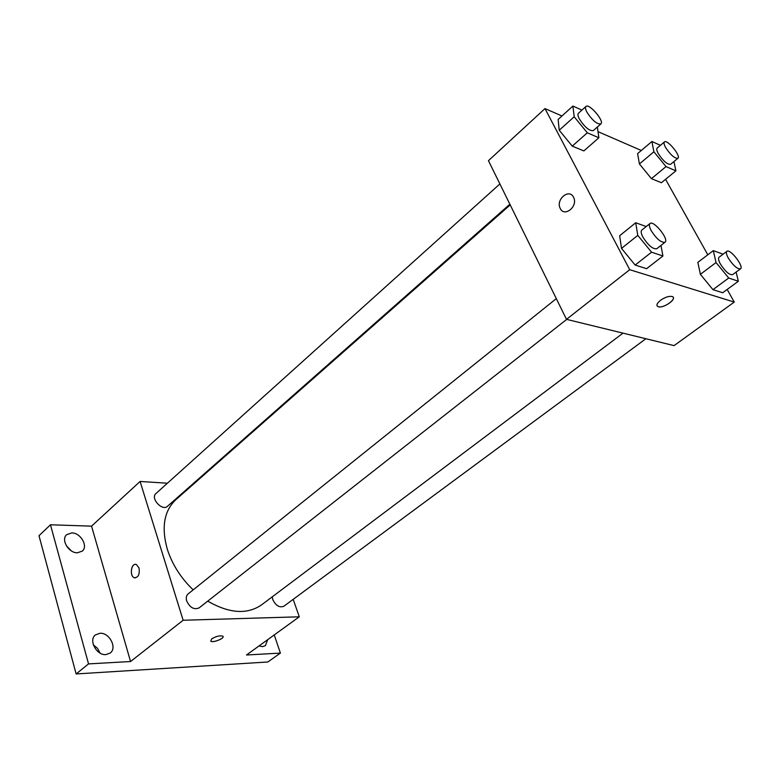 <?xml version="1.0" encoding="UTF-8"?>
<svg xmlns="http://www.w3.org/2000/svg" width="780" height="780" viewBox="0 0 780 780"><rect width="100%" height="100%" fill="white"/><g stroke="black" fill="none" stroke-linecap="round" stroke-linejoin="round"><path stroke-width="1.17" d="M71.175 550.768L66.281 545.63M100.093 653.104L97.5 648.326L93.327 644.836M274.238 634.93L280.4 653.094L267.813 661.996L76.128 673.949L39 535.714L50.466 524.774L91.553 526.149L130.553 661.528L88.54 663.897L76.128 673.949M280.4 653.094L246.499 654.995L299.296 616.804L183.134 620.256L130.553 661.528M211.653 638.908C215.992 636.314 219.677 635.388 222.709 636.119C225.81 637.777 213.272 643.13 210.756 641.228L211.653 638.908M105.924 654.605C96.535 655.609 88.286 640.068 95.433 634.92L99.947 633.272C109.356 632.414 117.458 647.887 110.234 653.026L105.924 654.605M77.376 552.796C68.62 553.117 60.645 539.565 66.68 534.67L71.799 532.906C80.584 532.73 88.413 546.205 82.319 551.09L77.376 552.796M88.54 663.897L50.466 524.774M183.134 620.256L140.088 481.455L91.553 526.149M140.088 481.455L167.407 483.22M191.831 484.799L192.679 484.858M267.686 639.678L265.375 645.674L262.519 646.639L259.019 645.947M510.208 204.906L175.832 499.707C164.053 510.871 161.216 527.397 167.32 549.286C172.224 564.466 180.843 578 193.177 589.875M207.724 601.136C229.232 613.499 247.162 614.747 261.524 604.9L623.015 333.148M293.183 599.352L299.296 616.804M556.316 298.642L188.107 593.931C186.303 595.54 185.835 597.889 186.703 600.99C189.95 607.698 194.093 609.999 199.114 607.893L566.719 319.39M272.249 596.837L272.766 599.576C275.798 605.699 279.494 607.932 283.842 606.255L645.889 338.735M509.867 204.214L167.495 506.278C162.211 511.524 150.121 498.196 155.941 493.535L499.892 183.944M139.035 567.996C139.864 574.431 138.284 577.668 134.287 577.726C129.129 576.001 131.43 562.156 136.471 564.583L139.035 567.996M135.232 577.912L134.287 577.726C129.714 576.254 130.826 563.999 135.496 564.379M223.07 636.538C224.104 638.674 212.911 642.915 210.756 641.218L210.756 641.228M727.184 289.448L734.253 302.084L674.086 345.618L566.495 319.342L488.446 160.67L544.986 108.595L561.961 115.976M734.253 302.084L629.723 269.704L566.495 319.342M660.514 300.31C664.833 297.326 668.606 296.029 671.843 296.439C678.346 297.736 664.199 308.587 658.427 306.784C655.912 305.721 656.614 303.566 660.514 300.31M661.401 182.725L651.446 178.639L639.415 163.946L637.591 153.631L639.415 163.946L651.446 178.639L661.401 182.725L675.899 170.839L666.023 166.598L653.893 151.778L651.904 141.502L660.416 145.324M646.61 268.69L635.154 265.064L621.514 248.401L619.651 235.755L621.514 248.401L635.154 265.064L646.61 268.69L662.922 255.996L651.553 252.194L637.786 235.375L635.71 222.758L646.23 226.531M665.554 179.312L707.801 254.806M598.007 131.654L641.306 150.482M629.723 269.704L544.986 108.595M722.69 292.744L712.949 289.663L700.391 274.316L697.837 262.373L700.391 274.316L712.949 289.663L722.69 292.744L738.358 281.248L728.715 278.021L716.05 262.548L713.3 250.624L723.079 254.202M583.869 150.91L572.237 146.133L559.221 130.231L558.129 119.457L559.221 130.231L572.237 146.133L583.869 150.91L598.874 137.768L587.311 132.805L574.178 116.766L572.91 106.051L581.938 110.097M573.505 197.194L573.719 197.632C578.136 206.749 564.038 217.659 560.157 208.26C555.575 199.505 569.205 188.087 573.505 197.194C569.215 188.087 555.584 199.505 560.157 208.26L560.157 208.26C564.047 217.659 578.146 206.749 573.719 197.632M673.208 297.346C675.363 300.466 663.039 308.285 658.417 306.774L657.072 305.867M597.353 127.023L598.874 137.768M585.946 106.489L578.428 113.256C577.551 114.192 577.883 116.122 579.413 119.067C584.785 127.247 589.407 131.089 593.297 130.601L600.873 123.913C604.715 121.231 589.085 102.98 585.946 106.489C585.088 107.406 585.429 109.346 586.979 112.281C592.381 120.49 597.022 124.371 600.873 123.913M587.311 132.805L572.237 146.133M574.178 116.766L559.221 130.231M572.91 106.051L558.129 119.457M673.94 161.557L675.899 170.839M664.443 141.941L657.179 148.054C656.37 148.902 656.76 150.793 658.359 153.738C663.244 161.099 667.319 164.629 670.585 164.317L677.908 158.281C681.291 156.107 667.202 139.006 664.443 141.941C663.643 142.779 664.053 144.671 665.672 147.615C670.585 154.996 674.671 158.545 677.908 158.281M666.023 166.598L651.446 178.639M653.893 151.778L639.415 163.946M651.904 141.502L637.591 153.631M660.982 245.427L662.922 255.996M649.984 223.528L641.813 230.08C640.692 231.182 641.072 233.551 642.934 237.159C648.258 245.456 652.87 249.317 656.77 248.732L665.008 242.258C669.386 239.499 653.659 219.892 649.984 223.528C648.882 224.62 649.282 226.98 651.163 230.597C656.526 238.924 661.148 242.804 665.008 242.258M651.553 252.194L635.154 265.064M637.786 235.375L621.514 248.401M635.71 222.758L619.651 235.755M736.096 272.074L738.358 281.248M726.892 251.326L719.043 257.244C718.039 258.238 718.497 260.51 720.418 264.059C725.264 271.508 729.319 275.048 732.576 274.677L740.493 268.827C744.305 266.623 730.06 248.313 726.892 251.326C725.907 252.301 726.375 254.573 728.325 258.131C733.2 265.6 737.266 269.168 740.493 268.827M728.715 278.021L712.949 289.663M716.05 262.548L700.391 274.316M713.3 250.624L697.837 262.373"/></g></svg>
